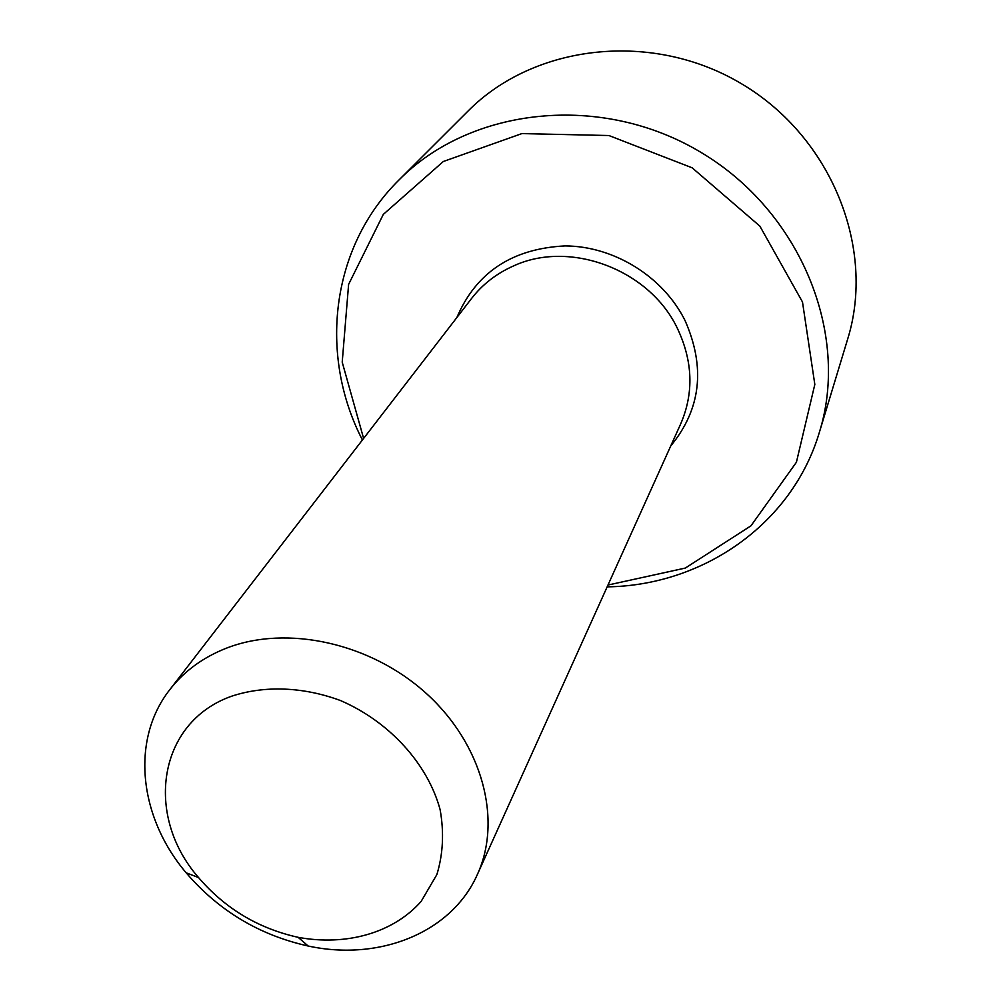 <?xml version="1.0" encoding="UTF-8"?>
<svg xmlns="http://www.w3.org/2000/svg" width="1000" height="1000" viewBox="0 0 1000 1000"><rect width="100%" height="100%" fill="white"/><g stroke="black" fill="none" stroke-linecap="round" stroke-linejoin="round"><path stroke-width="1.5" d="M607.163 586.85C702.663 585.625 792.15 524.275 819.412 432.2L847.638 339.175C875.775 248.938 832.113 137.812 742.325 84.262C652.812 30.213 534.225 43.975 467.825 111.263L399.025 179.938C330.6 247.312 318.562 355.138 362.413 439.975M231.625 696.213C264.575 685.312 303.238 686.75 340.487 700.537C389.425 721.663 427.762 763.913 440.112 809.613C444.175 832.45 443.088 854.087 436.875 874.562L421.112 901.462C393.2 933.012 346.275 946.237 298.137 937.325C258.3 928.462 225.1 908.55 198.55 877.562C144.037 815.312 157.938 722.138 231.625 696.213M226.412 648.175C287.013 624.462 371 643 426.637 693.75C482.425 744.388 502.413 819.688 477.5 874.2C451.838 932.638 379.5 961.538 308.163 946.012C259.375 935.15 218.7 910.75 186.163 872.812C138.9 817.15 130.363 739.725 169.862 689.587C184.125 671.213 202.975 657.4 226.412 648.175M169.862 689.587L471.688 298.325C482.562 284.337 496.388 273.6 513.162 266.112C569.688 239.5 649.762 269.613 677.5 328.6C692.875 361.25 693.962 392.975 680.75 423.775L477.5 874.2M363.612 438.425L342.212 362.175L348.612 284.375L383.312 214.387L443.325 161.5L521.9 133.588L608.875 135.525L692.175 167.825L759.862 226.125L802.487 301.975L814.825 384.438L796.4 462.275L750.962 525.825L685.325 568.062L607.975 585.05M819.412 432.2C850 334.338 801.137 212.125 701.312 152.587C601.812 92.513 470.975 106.9 399.025 179.938M670.763 445.913C700.925 409.212 705.688 367.438 685.05 320.562C663.312 276.725 614.087 246.1 565 245.912C512.112 248.588 476.062 272.475 456.863 317.55M298.137 937.325L308.163 946.012M198.55 877.562L186.163 872.812"/></g></svg>
